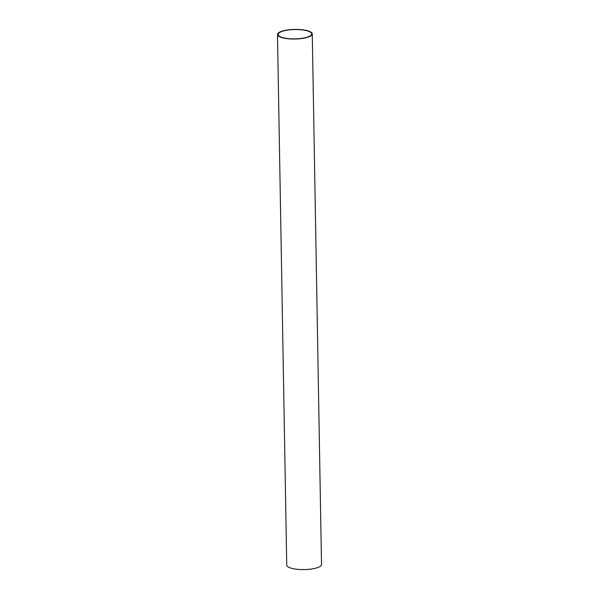 <?xml version="1.0" encoding="UTF-8"?>
<svg xmlns="http://www.w3.org/2000/svg" width="599" height="599" viewBox="0 0 599 599"><rect width="100%" height="100%" fill="white"/><g stroke="black" fill="none" stroke-linecap="round" stroke-linejoin="round"><path stroke-width="0.9" d="M303.004 38.329A17.393 4.799 179 0 1 277.479 34.517A17.393 4.799 179 0 1 286.741 30.1A17.393 4.799 179 0 1 312.259 33.911A17.393 4.799 179 0 1 303.004 38.329M277.479 34.517L286.741 565.089A17.393 4.799 -1 0 0 312.259 568.9A17.393 4.799 -1 0 0 321.521 564.483L312.259 33.911M286.996 30.227A16.839 4.65 179 0 1 311.705 33.918A16.839 4.65 179 0 1 302.742 38.201A16.839 4.65 179 0 1 278.033 34.51A16.839 4.65 179 0 1 286.996 30.227"/></g></svg>
